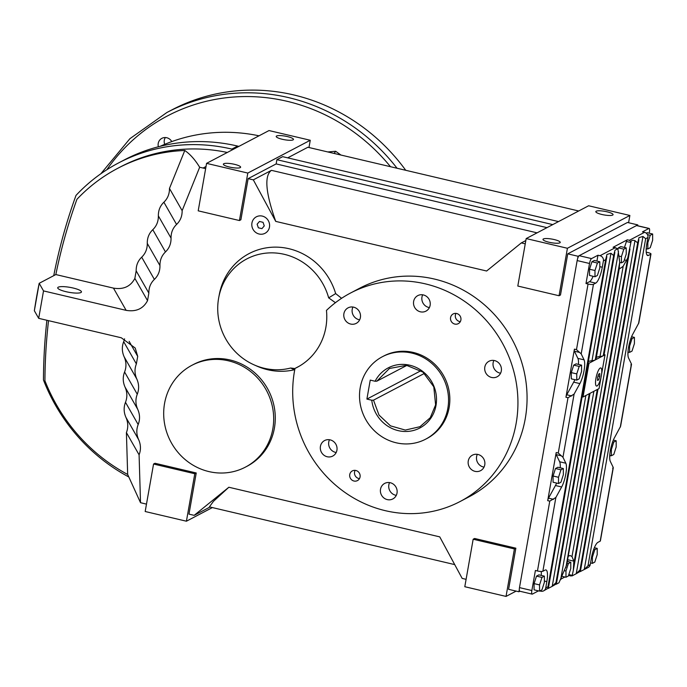 <?xml version="1.0" encoding="UTF-8"?>
<svg xmlns="http://www.w3.org/2000/svg" width="687" height="687" viewBox="0 0 687 687"><rect width="100%" height="100%" fill="white"/><g stroke="black" fill="none" stroke-linecap="round" stroke-linejoin="round"><path stroke-width="1.03" d="M382.384 356.725L383.672 356.046A46.561 43.951 62.3 0 1 413.231 352.431A46.561 43.951 62.3 0 1 449.246 391.891A46.561 43.951 62.3 0 1 426.971 438.486L425.691 439.156A46.561 43.951 -117.7 0 0 442.943 377.507A46.561 43.951 -117.7 0 0 382.384 356.725A46.561 43.951 -117.7 0 0 360.22 387.631A46.561 43.951 -117.7 0 0 378.142 434.055A46.561 43.951 -117.7 0 0 425.691 439.156M460.299 321.653A5.479 5.17 62.3 0 1 455.962 313.392M456.666 313.512A5.479 5.17 -117.7 0 0 451.153 321.19A5.479 5.17 -117.7 0 0 460.9 318.15A5.479 5.17 -117.7 0 0 456.666 313.512M359.481 478.616A5.479 5.17 62.3 0 1 355.145 470.363M355.84 470.475A5.479 5.17 -117.7 0 0 350.336 478.161A5.479 5.17 -117.7 0 0 360.074 475.121A5.479 5.17 -117.7 0 0 355.84 470.475M396.279 495.361A8.768 8.27 62.3 0 1 389.572 482.592M390.25 482.721A8.768 8.27 -117.7 0 0 384.686 483.408A8.768 8.27 -117.7 0 0 381.44 495.009A8.768 8.27 -117.7 0 0 392.844 498.925A8.768 8.27 -117.7 0 0 397.034 490.149A8.768 8.27 -117.7 0 0 390.25 482.721M484.026 467.108A8.768 8.27 62.3 0 1 477.319 454.347M477.997 454.476A8.768 8.27 -117.7 0 0 472.433 455.155A8.768 8.27 -117.7 0 0 469.187 466.765A8.768 8.27 -117.7 0 0 480.582 470.672A8.768 8.27 -117.7 0 0 484.782 461.904A8.768 8.27 -117.7 0 0 477.997 454.476M500.583 373.221A8.768 8.27 62.3 0 1 493.876 360.452M494.554 360.581A8.768 8.27 -117.7 0 0 488.989 361.259A8.768 8.27 -117.7 0 0 485.743 372.869A8.768 8.27 -117.7 0 0 497.139 376.777A8.768 8.27 -117.7 0 0 501.33 368.009A8.768 8.27 -117.7 0 0 494.554 360.581M429.392 307.57A8.768 8.27 62.3 0 1 422.685 294.809M423.364 294.938A8.768 8.27 -117.7 0 0 417.799 295.616A8.768 8.27 -117.7 0 0 414.553 307.218A8.768 8.27 -117.7 0 0 425.949 311.134A8.768 8.27 -117.7 0 0 430.148 302.366A8.768 8.27 -117.7 0 0 423.364 294.938M359.662 319.807A8.768 8.27 62.3 0 1 352.955 307.037M353.633 307.166A8.768 8.27 -117.7 0 0 348.069 307.853A8.768 8.27 -117.7 0 0 344.822 319.455A8.768 8.27 -117.7 0 0 356.218 323.371A8.768 8.27 -117.7 0 0 360.409 314.594A8.768 8.27 -117.7 0 0 353.633 307.166M336.192 452.501A8.768 8.27 62.3 0 1 329.485 439.74M330.164 439.869A8.768 8.27 -117.7 0 0 324.599 440.547A8.768 8.27 -117.7 0 0 321.353 452.158A8.768 8.27 -117.7 0 0 332.748 456.065A8.768 8.27 -117.7 0 0 336.939 447.297A8.768 8.27 -117.7 0 0 330.164 439.869M607.007 211.794A8.768 1.838 -170 0 1 613.079 214.662A8.768 1.838 -170 0 1 604.131 214.945A8.768 1.838 -170 0 1 595.818 211.613A8.768 1.838 -170 0 1 607.007 211.794M554.169 239.548A8.768 1.838 -170 0 1 560.24 242.417A8.768 1.838 -170 0 1 551.283 242.7A8.768 1.838 -170 0 1 542.979 239.377A8.768 1.838 -170 0 1 554.169 239.548M287.398 136.584A8.768 1.838 10 0 0 276.208 136.412A8.768 1.838 10 0 0 284.521 139.736A8.768 1.838 10 0 0 293.469 139.452A8.768 1.838 10 0 0 287.398 136.584M234.559 164.339A8.768 1.838 10 0 0 223.361 164.167A8.768 1.838 10 0 0 231.674 167.491A8.768 1.838 10 0 0 240.622 167.207A8.768 1.838 10 0 0 234.559 164.339M73.105 288.008A12.048 2.525 -170 0 1 81.452 291.949A12.048 2.525 -170 0 1 69.147 292.336A12.048 2.525 -170 0 1 57.717 287.767A12.048 2.525 -170 0 1 73.105 288.008M335.428 302.692L328.661 297.857A59.159 55.836 -117.7 0 0 284.341 254.345A59.159 55.836 -117.7 0 0 218.741 297.531A59.159 55.836 -117.7 0 0 254.113 364.874A59.159 55.836 -117.7 0 0 290.635 368.017L294.981 368.567M294.766 369.675L294.371 369.752A62.826 59.305 62.3 0 1 256.869 366.094L254.113 364.874M218.741 297.531L219.299 294.577A62.826 59.305 62.3 0 1 288.961 248.711A62.826 59.305 -117.7 0 1 335.66 293.589L341.585 298.304M191.939 365.286L193.545 364.445A57.51 54.29 62.3 0 1 230.051 359.971A57.51 54.29 62.3 0 1 274.542 408.722A57.51 54.29 62.3 0 1 247.037 466.275L245.431 467.117A57.51 54.29 -117.7 0 0 272.945 409.564A57.51 54.29 -117.7 0 0 228.453 360.812A57.51 54.29 -117.7 0 0 191.939 365.286A57.51 54.29 -117.7 0 0 170.625 441.449A57.51 54.29 -117.7 0 0 245.431 467.117M350.559 293.014L359.679 288.214A117.769 111.165 -117.7 0 1 434.442 279.059A117.769 111.165 62.3 0 1 525.546 378.872A117.769 111.165 62.3 0 1 469.212 496.735L460.084 501.527A117.769 111.165 -117.7 0 0 516.418 383.672A117.769 111.165 -117.7 0 0 425.322 283.86A117.769 111.165 -117.7 0 0 350.559 293.014A117.769 111.165 -117.7 0 0 326.454 310.421A60.25 56.875 62.3 0 1 297.188 367.347A60.25 56.875 62.3 0 1 295.006 368.43A117.769 111.165 -117.7 0 0 338.7 487.718A117.769 111.165 -117.7 0 0 460.084 501.527M299.317 366.171L295.006 368.43M196.233 472.974L194.79 473.738L186.417 521.21L145.18 511.506L153.553 464.034L154.996 463.27L196.233 472.974L188.977 514.125L194.172 515.344L228.857 487.246L439.749 536.873L462.162 578.402L466.095 579.33M473.163 539.235L514.408 548.939L506.036 596.419L464.798 586.715L473.163 539.235L474.605 538.479L515.851 548.183L508.595 589.326L518.9 591.756L519.286 589.575M577.673 258.449L578.059 256.268L567.745 253.847L627.471 222.468L637.785 224.898L637.639 225.731M559.055 295.745L517.809 286.041L526.182 238.569L588.63 205.765L629.876 215.469L567.419 248.273L559.055 295.745L560.489 294.989L567.745 253.847M525.254 243.842L521.313 242.915L486.628 271.013L275.736 221.394L253.323 179.857L248.136 178.637L240.879 219.78L239.437 220.536L247.809 173.064L310.258 140.26L269.021 130.556L206.572 163.36L247.809 173.064M205.636 168.633L203.086 168.04A174.189 164.416 -117.7 0 0 199.659 167.267C195.134 159.805 190.179 154.214 184.786 150.487L169.466 188.436C169.543 193.94 167.688 198.543 163.884 202.218L176.568 224.451C180.363 220.767 182.227 216.173 182.141 210.66L199.659 167.267M43.521 290.91L39.185 283.31A547.754 517.028 -117.7 0 0 34.35 310.739L38.687 318.339L43.521 290.91L126.142 310.352C136.086 312.001 143.222 308.772 147.542 300.64L148.847 293.109C148.761 287.63 150.599 283.07 154.369 279.411C158.173 275.727 160.037 271.125 159.951 265.603C159.865 260.141 161.703 255.581 165.473 251.931C169.268 248.239 171.132 243.636 171.046 238.123C170.96 232.653 172.798 228.101 176.568 224.451M38.687 318.339L121.298 337.781L135.219 348.06L137.709 356.381L136.37 363.912C134.429 368.91 134.575 373.943 136.807 379.009C139.066 384.119 139.212 389.194 137.263 394.235C135.339 399.224 135.485 404.257 137.718 409.315C139.968 414.424 140.122 419.499 138.173 424.54C136.241 429.53 136.395 434.562 138.628 439.62C140.878 444.729 141.033 449.796 139.092 454.828L126.408 432.604L127.662 474.451L140.517 502.678L139.092 454.828M140.517 502.678A174.189 164.416 -117.7 0 0 143.935 503.519L146.486 504.121M210.007 507.023L194.172 515.344M253.323 179.857L271.442 170.342C264.134 175.649 265.568 192.661 275.736 221.394M525.83 240.544L521.313 242.915M248.136 178.637L276.157 163.918L546.981 227.646M34.35 310.739L39.185 283.31L55.836 274.56L113.458 288.119C123.411 289.777 130.547 286.539 134.858 278.415L136.172 270.876C136.078 265.405 137.924 260.837 141.694 257.187C145.498 253.494 147.353 248.892 147.267 243.378C147.181 237.908 149.019 233.357 152.789 229.698C156.593 226.014 158.448 221.412 158.362 215.898C158.276 210.428 160.123 205.868 163.884 202.218M55.836 274.56A547.754 517.028 62.3 0 1 76.927 199.316A174.189 164.416 62.3 0 1 117.812 168.281A174.189 164.416 62.3 0 1 184.786 150.487M48.528 320.657A547.754 517.028 -117.7 0 0 44.93 380.77A174.189 164.416 -117.7 0 0 127.662 474.451M124.587 338.828L123.686 341.688C121.745 346.677 121.9 351.71 124.132 356.785C126.382 361.894 126.537 366.97 124.587 372.01C122.655 377 122.81 382.024 125.034 387.09C127.293 392.2 127.439 397.275 125.489 402.316C123.566 407.305 123.712 412.329 125.944 417.395C128.194 422.496 128.349 427.572 126.408 432.604M308.978 147.525L310.258 140.26M276.157 163.918L276.904 159.693L552.76 224.606M558.522 221.583L282.666 156.67L276.904 159.693M287.698 157.855L307.862 147.258L578.686 210.986M239.437 220.536L198.2 210.832L206.572 163.36M514.408 548.939L515.851 548.183M506.036 596.419L516.143 591.103M519.879 591.241L518.9 591.756M578.059 256.268L637.785 224.898M629.876 215.469L628.588 222.734M526.182 238.569L567.419 248.273M186.417 521.21L212.369 507.581M153.553 464.034L194.79 473.738M128.589 476.847A178.568 168.555 62.3 0 1 43.461 379.98A552.142 521.167 62.3 0 1 46.896 320.271M53.741 275.667A552.142 521.167 62.3 0 1 76.008 195.4A178.568 168.555 62.3 0 1 118.49 162.974A178.568 168.555 62.3 0 1 231.854 149.096L233.142 149.397M118.49 162.974L124.261 159.942A178.568 168.555 62.3 0 1 237.625 146.073L231.854 149.096M117.812 168.281L120.534 166.855A174.189 164.416 62.3 0 1 227.303 152.471M160.191 146.305A174.189 164.416 62.3 0 1 259.008 135.811M238.904 146.374L237.625 146.073M134.858 278.415L147.542 300.64M129.139 341.353L137.709 356.381M182.141 210.66L169.466 188.436M454.717 564.602L209.406 506.877L213.425 501.355L228.857 487.246M544.362 582.37L541.957 589.858L539.553 591.129L539.561 584.903L541.966 577.406L544.37 576.144L544.362 582.37M539.553 591.129L534.082 589.841L534.091 583.615L536.504 576.127L538.909 574.864L544.37 576.144M536.504 576.127L541.966 577.406M534.091 583.615L539.561 584.903M599.803 267.99L597.389 275.478L594.985 276.741L594.994 270.515L597.407 263.027L599.811 261.764L599.803 267.99M594.985 276.741L589.523 275.453L589.532 269.227L591.936 261.738L594.341 260.476L599.811 261.764M591.936 261.738L597.407 263.027M589.532 269.227L594.994 270.515M652.641 240.227L650.228 247.715L647.824 248.977L647.832 242.751L650.245 235.263L652.65 234.001L652.641 240.227M646.278 233.194L647.188 232.721L652.65 234.001M647.437 234.611L650.245 235.263M646.209 248.6L647.824 248.977M647.025 242.563L647.832 242.751M597.209 554.615L594.796 562.103L592.392 563.366L592.4 557.14L594.813 549.652L597.218 548.389L597.209 554.615M594.367 547.719L597.218 548.389M593.714 549.394L594.813 549.652M590.537 562.928L592.392 563.366M591.601 556.951L592.4 557.14M626.218 254.113L623.813 261.601L621.409 262.863L621.417 256.637L623.822 249.149L626.226 247.887L626.218 254.113M617.982 249.029L618.36 247.861L620.765 246.599L626.226 247.887M618.36 247.861L623.822 249.149M619.726 262.468L621.409 262.863M619.288 256.131L621.417 256.637M570.785 568.493L568.372 575.981L565.968 577.243L565.976 571.017L568.389 563.529L570.794 562.267L570.785 568.493M567.582 561.511L570.794 562.267M567.136 563.237L568.389 563.529M562.301 576.384L565.968 577.243M564.723 570.725L565.976 571.017M581.571 371.375L579.158 378.863L576.754 380.126L576.762 373.9L579.175 366.411L581.58 365.149L581.571 371.375M576.754 380.126L571.292 378.846L571.301 372.62L573.705 365.123L576.11 363.861L581.58 365.149M573.705 365.123L579.175 366.411M571.301 372.62L576.762 373.9M563.34 474.769L560.927 482.257L558.522 483.519L558.531 477.293L560.944 469.805L563.349 468.543L563.34 474.769M558.522 483.519L553.061 482.231L553.069 476.005L555.482 468.517L557.878 467.254L563.349 468.543M555.482 468.517L560.944 469.805M553.069 476.005L558.531 477.293M634.41 343.62L632.006 351.109L629.601 352.371L629.601 346.145L632.014 338.657L634.419 337.394L634.41 343.62M631.568 336.724L634.419 337.394M630.915 338.399L632.014 338.657M627.978 351.993L629.601 352.371M628.811 345.956L629.601 346.145M616.179 447.005L613.774 454.493L611.37 455.756L611.378 449.53L613.783 442.042L616.187 440.779L616.179 447.005M613.336 440.109L616.187 440.779M612.684 441.784L613.783 442.042M609.747 455.378L611.37 455.756M610.58 449.35L611.378 449.53M568.57 556.092L570.15 555.543L571.996 556.564L573.843 561.159L573.302 570.459L572.108 575.886L576.238 573.714L580 569.952L580.24 571.61L588.158 567.471A4.38 4.139 -117.7 0 0 590.245 564.568L591.361 558.239A14.238 3.641 -76.8 0 1 597.948 542.335L600.189 541.158A4.38 0.919 10 0 0 600.378 540.944L613.276 467.787M642.972 236.457L584.242 569.506L588.003 565.745L645.668 238.698L642.972 236.457L639.022 237.599L637.665 242.906L634.968 240.665C632.641 239.935 631.327 240.313 631.01 241.815L627.738 258.029L623.195 266.23C619.837 268.789 618.506 269.493 619.193 268.334L619.726 262.236L617.862 248.72L615.002 250.214L613.646 255.521L610.949 253.28L606.99 254.422L605.642 259.729L603.401 260.905L602.284 267.234A14.238 3.641 -76.8 0 1 595.698 283.138L593.456 284.315A4.38 0.919 -170 0 1 588.055 284.014L585.994 283.533L589.523 263.482A4.38 1.116 -76.8 0 1 591.55 258.595L597.956 255.229L600.017 255.71A4.38 4.139 62.3 0 1 603.401 260.905M638.867 239.806L580.421 571.266L575.672 574.031L576.238 573.714L634.968 240.665M572.108 575.886L570.236 575.766M612.658 468.311L613.199 467.366L610.322 461.406A14.238 3.641 -76.8 0 1 614.513 437.653L620.593 426.318L631.508 364.402M630.881 364.917L631.43 363.973L628.553 358.021A14.238 3.641 -76.8 0 1 632.744 334.268L638.824 322.924L650.975 253.992A4.38 0.919 -170 0 1 650.787 254.199L648.545 255.375A14.238 3.641 -76.8 0 1 647.695 255.53A14.238 3.641 -76.8 0 1 646.793 243.851L647.91 237.522A4.38 4.139 -117.7 0 0 644.535 232.326L642.474 231.845L648.88 228.479A4.38 1.116 -76.8 0 1 649.138 228.436A4.38 1.116 -76.8 0 1 649.413 232.026L649.206 233.194M646.484 248.668L646.149 250.557M646.218 252.155L647.944 252.558A4.38 0.919 -170 0 1 650.975 253.992M649.138 228.436L636.763 225.525A4.38 1.116 103.2 0 0 636.506 225.568L579.175 255.684A4.38 1.116 103.2 0 0 577.157 260.571L519.484 587.617A4.38 1.116 103.2 0 0 519.767 591.215L532.133 594.126A4.38 1.116 -76.8 0 1 531.858 590.528L535.396 570.485L537.457 570.974A4.38 0.919 10 0 0 542.859 571.266L545.1 570.09A14.238 3.641 -76.8 0 1 545.942 569.944A14.238 3.641 -76.8 0 1 546.843 581.623L545.727 587.952A4.38 4.139 62.3 0 1 540.867 591.198L539.862 590.966M628.253 352.053L627.918 353.942M610.022 455.438L609.687 457.336M597.956 255.229L596.926 261.086M593.096 276.294A14.238 3.641 -76.8 0 1 589.515 281.679L585.994 283.533M617.862 248.72L613.096 247.277L627.334 239.797A2.739 0.696 103.2 0 0 626.407 241.481L624.474 247.475M588.055 284.014L576.487 349.631L581.193 353.882L584.062 359.842A14.238 3.641 -76.8 0 1 579.871 383.595L574.1 394.089L567.994 397.747L565.933 397.266L574.418 349.142A2.739 0.696 103.2 0 0 574.418 351.22L577.879 358.382L584.062 359.842M556.195 452.535L558.256 453.016L562.962 457.276L565.83 463.227A14.238 3.641 -76.8 0 1 561.648 486.98L555.869 497.474L549.772 501.141L547.702 500.651L556.195 452.535A2.739 0.696 103.2 0 0 556.187 454.605L559.647 461.767L565.83 463.227M538.488 590.872L532.399 594.075A4.38 1.116 -76.8 0 1 532.133 594.126M541.253 575.414A14.238 3.641 103.2 0 0 541.201 571.481M545.727 587.952L547.968 586.775L548.217 588.433L552.219 586.329L555.981 582.567L556.221 584.233L558.96 582.791L566.663 564.954L598.008 389.125M567.728 560.807L567.728 561.545M564.912 576.994L560.961 579.072M571.996 556.564L623.195 266.23M573.92 563.237L627.738 258.029M631.01 241.798L629.395 240.278L627.334 239.797M574.864 379.679A14.238 3.641 103.2 0 1 573.688 382.135L566.741 394.767A2.739 0.696 103.2 0 0 565.933 397.266M578.454 364.419A14.238 3.641 103.2 0 0 577.879 358.382M547.702 500.651A2.739 0.696 103.2 0 1 548.509 498.161L555.457 485.529A14.238 3.641 103.2 0 0 556.633 483.073M560.223 467.804A14.238 3.641 103.2 0 0 559.647 461.767M596.307 357.601A18.626 3.899 -170 0 1 600.009 356.51A21.907 4.586 10 0 0 603.238 355.746L619.726 262.236M588.295 361.8A18.626 3.899 -170 0 1 592.005 360.718A21.907 4.586 10 0 0 595.234 359.954L603.238 355.746A18.626 3.899 10 0 0 604.053 354.861L619.451 267.518M565.908 567.445L597.286 389.503L583.031 396.992L588.982 363.234L595.234 359.954A18.626 3.899 10 0 0 596.041 359.061L614.848 252.421M600.009 356.51L618.515 251.571M588.081 363.019L588.982 363.234M603.238 355.746L604.998 354.818L601.614 374.037M604.096 354.612L604.998 354.818M601.065 377.146L599.047 388.584L597.286 389.503M582.129 396.777L583.031 396.992M560.669 579.622L593.877 391.298M590.004 393.333L556.401 583.881L551.652 586.655L552.219 586.329L585.865 395.506M555.981 582.567L589.283 393.711M595.234 359.954L613.646 255.521M592.005 360.718L610.949 253.28M606.844 256.629L548.398 588.089L543.64 590.854M580 569.952L637.665 242.906M600.24 368.034A9.309 2.379 103.2 0 0 596.118 377.446A9.309 2.379 103.2 0 0 596.522 386.06A9.309 2.379 103.2 0 0 600.97 377.541A9.309 2.379 103.2 0 0 600.79 367.931A9.309 2.379 103.2 0 0 600.24 368.034M598.652 379.877L597.544 380.452L597.544 377.584L598.66 374.123L599.768 373.539L599.768 376.416L598.652 379.877L597.544 379.61M598.051 376.012L599.768 376.416M259.119 234.018A9.309 8.794 -117.7 0 0 265.027 233.297A9.309 8.794 -117.7 0 0 268.48 220.965A9.309 8.794 -117.7 0 0 256.371 216.809A9.309 8.794 -117.7 0 0 251.914 226.126A9.309 8.794 -117.7 0 0 259.119 234.018M259.471 221.472L263.044 222.313L264.272 225.894L261.927 228.642L258.355 227.801L257.127 224.211L259.471 221.472M424.472 373.385L373.505 400.16L379.001 415.042L390.491 425.854L405.304 430.071L419.963 426.704L430.251 417.73L435.61 404.883L433.798 386.833L422.96 372.114L406.455 365.304L389.4 368.507L376.845 381.165L406.936 365.364M373.505 400.16L371.779 400.238A33.964 32.057 -117.7 0 0 417.971 428.903A33.964 32.057 -117.7 0 0 427.348 375.737A33.964 32.057 -117.7 0 0 375.128 381.251L376.845 381.165M420.994 370.679L366.901 399.087L370.25 380.1L375.128 381.251M371.779 400.238L366.901 399.087M158.371 146.769A7.669 7.239 62.3 0 1 158.225 143.42A7.669 7.239 62.3 0 1 161.874 138.327A7.669 7.239 62.3 0 1 171.767 141.599M164.7 144.347A7.669 7.239 62.3 0 1 164.305 140.225A7.669 7.239 62.3 0 1 165.344 137.546M397.052 168.246A191.716 180.964 62.3 0 0 166.872 112.513L171.999 109.826A191.716 180.964 62.3 0 1 405.734 170.29M294.371 369.752L290.635 368.017M537.071 232.841L271.442 170.342M125.489 402.316L138.173 424.54M125.034 387.09L137.718 409.315M203.086 168.04L206.014 166.503M141.694 257.187L154.369 279.411M147.267 243.378L159.951 265.603M136.172 270.876L148.847 293.109M123.686 341.688L136.37 363.912M124.132 356.785L136.807 379.009M124.587 372.01L137.263 394.235M152.789 229.698L165.473 251.931M158.362 215.898L171.046 238.123M125.944 417.395L138.628 439.62M328.661 297.857L335.66 293.589M126.142 310.352L113.458 288.119M588.003 565.745L590.245 564.568M600.189 541.158L613.199 467.366M620.284 427.159L631.43 363.973M638.515 323.775L650.787 254.199M645.668 238.698L647.91 237.522M647.008 255.014L648.545 255.375M636.506 225.568L648.88 228.479M599.803 266.65L602.284 267.234M589.515 281.679L595.698 283.138M600.017 255.71L615.157 247.758M581.193 353.882L593.456 284.315M562.962 457.276L574.1 394.089M542.859 571.266L555.869 497.474M547.968 586.775L605.642 259.729M544.37 581.039L546.843 581.623M519.484 587.617L531.858 590.528M577.157 260.571L589.523 263.482M537.457 570.974L549.772 501.141M558.256 453.016L567.994 397.747M576.487 349.631L574.418 349.142M567.917 559.768L573.843 561.159M568.827 574.59L572.202 575.38M566.741 394.767L571.799 395.961M574.418 351.22L579.476 352.405M573.688 382.135L579.871 383.595M556.187 454.605L561.245 455.799M555.457 485.529L561.648 486.98M548.509 498.161L553.567 499.346M626.407 241.481L630.889 242.537M624.354 259.901L626.862 260.485M629.395 240.278L644.535 232.326M579.175 255.684L591.55 258.595M106.803 169.766A188.427 177.856 62.3 0 1 390.491 166.709M327.776 151.947L335.651 151.277A3.289 0.515 -54.5 0 1 334.062 153.424M340.95 155.047L335.651 151.277M570.785 575.964L568.553 575.44M629.979 249.02L573.302 570.459M616.024 247.895L613.259 247.243M166.872 112.513L129.929 138.671L100.852 173.759"/></g></svg>
